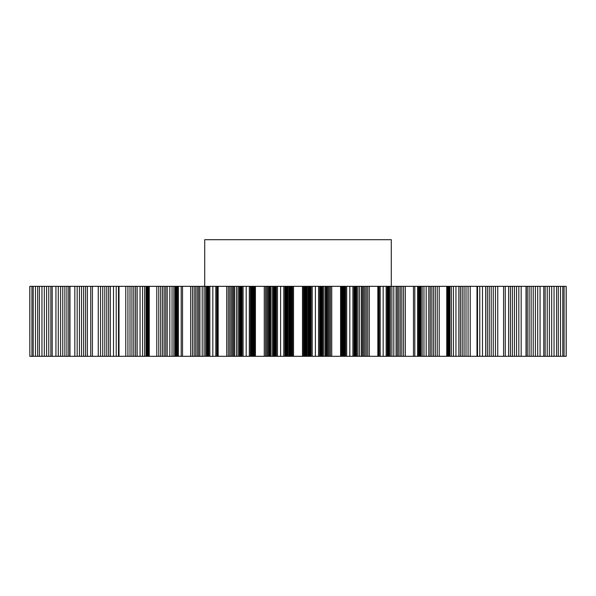 <?xml version="1.0" encoding="UTF-8"?>
<svg xmlns="http://www.w3.org/2000/svg" width="596" height="596" viewBox="0 0 596 596"><rect width="100%" height="100%" fill="white"/><g stroke="black" fill="none" stroke-linecap="round" stroke-linejoin="round"><path stroke-width="0.89" d="M204.711 286.341L204.711 239.696L391.289 239.696L391.289 286.341M29.837 286.341L29.837 356.304L29.8 286.341L31.998 286.341M564.002 356.304L566.163 356.304L566.163 286.341L564.002 286.341M556.187 356.304L564.069 356.304L564.069 286.341L556.187 286.341M543.127 356.304L556.56 356.304L556.56 286.341L543.127 286.341M526.015 286.341L526.015 356.304L543.79 356.304L543.79 286.341L446.583 286.341M413.468 286.341L413.468 356.304L446.747 356.304L446.747 286.341L378.907 286.341M379.019 286.341L379.041 356.304L379.019 286.341L216.959 286.341L216.959 356.304L216.981 286.341M192.456 286.341L192.456 356.304L190.668 356.304L190.668 286.341L217.093 286.341M190.668 286.341L149.253 286.341L149.253 356.304L156.785 356.304L156.785 286.341M127.924 286.341L127.924 356.304L125.771 356.304L125.771 286.341L149.417 286.341M125.771 286.341L52.21 286.341L52.21 356.304L55.927 356.304L55.927 286.341M44.305 286.341L44.305 356.304L41.958 356.304L41.958 286.341L52.873 286.341M41.958 286.341L39.44 286.341L39.44 356.304L41.958 356.304M35.477 286.341L35.477 356.304L33.205 356.304L33.205 286.341L39.813 286.341M33.205 286.341L31.931 286.341L31.931 356.304L33.205 356.304M562.795 356.304L562.795 286.341M560.523 356.304L560.523 286.341M558.296 356.304L558.296 286.341M554.042 356.304L554.042 286.341M551.695 356.304L551.695 286.341M549.4 356.304L549.4 286.341M547.24 356.304L547.24 286.341M545.146 356.304L545.146 286.341M540.073 356.304L540.073 286.341M537.704 356.304L537.704 286.341M535.394 356.304L535.394 286.341M533.226 356.304L533.226 286.341M531.125 356.304L531.125 286.341M529.114 356.304L529.114 286.341M527.274 356.304L527.274 286.341M526.015 356.304L521.172 356.304L521.172 286.341M503.59 286.341L503.59 356.304L518.833 356.304L518.833 286.341M518.833 356.304L521.172 356.304M516.553 356.304L516.553 286.341M514.423 356.304L514.423 286.341M512.359 356.304L512.359 286.341M510.392 356.304L510.392 286.341M508.597 356.304L508.597 286.341M505.274 356.304L505.274 286.341M503.59 356.304L497.735 356.304L497.735 286.341M476.994 286.341L476.994 356.304L495.462 356.304L495.462 286.341M495.462 356.304L497.735 356.304M493.264 356.304L493.264 286.341M491.208 356.304L491.208 286.341M489.234 356.304L489.234 286.341M487.349 356.304L487.349 286.341M485.636 356.304L485.636 286.341M482.484 356.304L482.484 286.341M479.773 356.304L479.773 286.341M477.5 356.304L477.5 286.341M476.994 356.304L470.229 356.304L470.229 286.341M446.583 356.304L468.076 356.304L468.076 286.341M468.076 356.304L470.229 356.304M465.998 356.304L465.998 286.341M464.06 356.304L464.06 286.341M462.213 356.304L462.213 286.341M460.447 356.304L460.447 286.341M458.853 356.304L458.853 286.341M455.94 356.304L455.94 286.341M453.444 356.304L453.444 286.341M451.373 356.304L451.373 286.341M449.928 356.304L449.928 286.341M449.377 356.304L449.377 286.341M448.87 356.304L448.87 286.341M448.423 356.304L448.423 286.341M448.036 356.304L448.036 286.341M447.715 356.304L447.715 286.341M447.462 356.304L447.462 286.341M439.215 356.304L439.215 286.341M437.226 356.304L437.226 286.341M435.311 356.304L435.311 286.341M433.538 356.304L433.538 286.341M431.847 356.304L431.847 286.341M430.245 356.304L430.245 286.341M428.8 356.304L428.8 286.341M426.177 356.304L426.177 286.341M423.957 356.304L423.957 286.341M422.132 356.304L422.132 286.341M420.865 356.304L420.865 286.341M420.374 356.304L420.374 286.341M419.919 356.304L419.919 286.341M419.502 356.304L419.502 286.341M419.13 356.304L419.13 286.341M418.809 356.304L418.809 286.341M418.541 356.304L418.541 286.341M414.801 356.304L414.801 286.341M413.468 356.304L405.332 356.304L405.332 286.341M378.907 356.304L403.544 356.304L403.544 286.341M403.544 356.304L405.332 356.304M401.831 356.304L401.831 286.341M400.251 356.304L400.251 286.341M398.754 356.304L398.754 286.341M397.346 356.304L397.346 286.341M396.087 356.304L396.087 286.341M393.807 356.304L393.807 286.341M391.9 356.304L391.9 286.341M390.358 356.304L390.358 286.341M389.3 356.304L389.3 286.341M388.883 356.304L388.883 286.341M388.48 356.304L388.48 286.341M388.108 356.304L388.108 286.341M387.758 356.304L387.758 286.341M387.445 356.304L387.445 286.341M387.177 356.304L387.177 286.341M383.168 356.304L383.168 286.341M379.138 356.304L379.138 286.341M377.842 286.341L377.842 356.304L378.952 356.304L378.952 286.341M378.832 356.304L378.832 286.341M378.669 356.304L378.669 286.341M378.453 356.304L378.453 286.341M378.177 356.304L378.177 286.341M377.842 356.304L369.259 356.304L369.259 286.341M340.592 286.341L340.592 356.304L367.71 356.304L367.71 286.341M367.71 356.304L369.259 356.304M366.235 356.304L366.235 286.341M364.886 356.304L364.886 286.341M363.612 356.304L363.612 286.341M362.428 356.304L362.428 286.341M361.37 356.304L361.37 286.341M359.485 356.304L359.485 286.341M357.935 356.304L357.935 286.341M356.706 356.304L356.706 286.341M355.879 356.304L355.879 286.341M355.544 356.304L355.544 286.341M355.209 356.304L355.209 286.341M354.881 356.304L354.881 286.341M354.56 356.304L354.56 286.341M354.262 356.304L354.262 286.341M353.987 356.304L353.987 286.341M349.807 356.304L349.807 286.341M345.606 356.304L345.606 286.341M345.36 356.304L345.36 286.341M345.136 356.304L345.136 286.341M344.95 356.304L344.95 286.341M344.801 356.304L344.801 286.341M344.689 356.304L344.689 286.341M344.63 356.304L344.63 286.341M344.577 356.304L344.577 286.341M344.406 356.304L344.406 286.341M344.086 356.304L344.086 286.341M343.572 356.304L343.572 286.341M343.244 356.304L343.244 286.341M342.842 356.304L342.842 286.341M342.38 356.304L342.38 286.341M341.858 356.304L341.858 286.341M341.255 356.304L341.255 286.341M340.592 356.304L331.734 356.304L331.734 286.341M302.47 286.341L302.47 356.304L330.46 356.304L330.46 286.341M330.46 356.304L331.734 356.304M329.253 356.304L329.253 286.341M328.158 356.304L328.158 286.341M327.137 356.304L327.137 286.341M326.198 356.304L326.198 286.341M325.364 356.304L325.364 286.341M323.911 356.304L323.911 286.341M322.749 356.304L322.749 286.341M321.862 356.304L321.862 286.341M321.281 356.304L321.281 286.341M321.028 356.304L321.028 286.341M320.767 356.304L320.767 286.341M320.492 356.304L320.492 286.341M320.208 356.304L320.208 286.341M319.933 356.304L319.933 286.341M319.657 356.304L319.657 286.341M315.388 356.304L315.388 286.341M311.105 356.304L311.105 286.341M310.844 356.304L310.844 286.341M310.59 356.304L310.59 286.341M310.352 356.304L310.352 286.341M310.144 356.304L310.144 286.341M309.95 356.304L309.95 286.341M309.793 356.304L309.793 286.341M309.473 356.304L309.473 286.341M308.937 356.304L308.937 286.341M308.192 356.304L308.192 286.341M307.201 356.304L307.201 286.341M306.612 356.304L306.612 286.341M305.934 356.304L305.934 286.341M305.182 356.304L305.182 286.341M304.37 356.304L304.37 286.341M303.453 356.304L303.453 286.341M302.47 356.304L293.53 356.304L293.53 286.341M264.266 286.341L264.266 356.304L292.547 356.304L292.547 286.341M292.547 356.304L293.53 356.304M291.63 356.304L291.63 286.341M290.818 356.304L290.818 286.341M290.066 356.304L290.066 286.341M289.388 356.304L289.388 286.341M288.799 356.304L288.799 286.341M287.808 356.304L287.808 286.341M287.063 356.304L287.063 286.341M286.527 356.304L286.527 286.341M286.207 356.304L286.207 286.341M286.05 356.304L286.05 286.341M285.856 356.304L285.856 286.341M285.648 356.304L285.648 286.341M285.41 356.304L285.41 286.341M285.156 356.304L285.156 286.341M284.895 356.304L284.895 286.341M280.612 356.304L280.612 286.341M276.343 356.304L276.343 286.341M276.067 356.304L276.067 286.341M275.792 356.304L275.792 286.341M275.508 356.304L275.508 286.341M275.233 356.304L275.233 286.341M274.972 356.304L274.972 286.341M274.719 356.304L274.719 286.341M274.138 356.304L274.138 286.341M273.251 356.304L273.251 286.341M272.089 356.304L272.089 286.341M270.636 356.304L270.636 286.341M269.802 356.304L269.802 286.341M268.863 356.304L268.863 286.341M267.842 356.304L267.842 286.341M266.747 356.304L266.747 286.341M265.54 356.304L265.54 286.341M264.266 356.304L255.408 356.304L255.408 286.341M226.741 286.341L226.741 356.304L254.745 356.304L254.745 286.341M254.745 356.304L255.408 356.304M254.142 356.304L254.142 286.341M253.62 356.304L253.62 286.341M253.158 356.304L253.158 286.341M252.756 356.304L252.756 286.341M252.428 356.304L252.428 286.341M251.914 356.304L251.914 286.341M251.594 356.304L251.594 286.341M251.423 356.304L251.423 286.341M251.37 356.304L251.37 286.341M251.311 356.304L251.311 286.341M251.199 356.304L251.199 286.341M251.05 356.304L251.05 286.341M250.864 356.304L250.864 286.341M250.64 356.304L250.64 286.341M250.395 356.304L250.395 286.341M246.193 356.304L246.193 286.341M242.013 356.304L242.013 286.341M241.738 356.304L241.738 286.341M241.44 356.304L241.44 286.341M241.119 356.304L241.119 286.341M240.791 356.304L240.791 286.341M240.456 356.304L240.456 286.341M240.121 356.304L240.121 286.341M239.294 356.304L239.294 286.341M238.065 356.304L238.065 286.341M236.515 356.304L236.515 286.341M234.63 356.304L234.63 286.341M233.572 356.304L233.572 286.341M232.388 356.304L232.388 286.341M231.114 356.304L231.114 286.341M229.765 356.304L229.765 286.341M228.29 356.304L228.29 286.341M226.741 356.304L218.158 356.304L218.158 286.341M216.981 356.304L217.823 356.304L217.823 286.341M217.547 356.304L217.547 286.341M217.331 356.304L217.331 286.341M217.167 356.304L217.167 286.341M217.048 356.304L217.048 286.341M192.456 356.304L216.862 356.304L216.862 286.341M212.832 356.304L212.832 286.341M208.823 356.304L208.823 286.341M208.555 356.304L208.555 286.341M208.242 356.304L208.242 286.341M207.892 356.304L207.892 286.341M207.52 356.304L207.52 286.341M207.117 356.304L207.117 286.341M206.7 356.304L206.7 286.341M205.642 356.304L205.642 286.341M204.1 356.304L204.1 286.341M202.193 356.304L202.193 286.341M199.913 356.304L199.913 286.341M198.654 356.304L198.654 286.341M197.246 356.304L197.246 286.341M195.749 356.304L195.749 286.341M194.169 356.304L194.169 286.341M190.668 356.304L182.532 356.304L182.532 286.341M156.785 356.304L181.199 356.304L181.199 286.341M181.199 356.304L182.532 356.304M177.459 356.304L177.459 286.341M177.191 356.304L177.191 286.341M176.87 356.304L176.87 286.341M176.498 356.304L176.498 286.341M176.081 356.304L176.081 286.341M175.626 356.304L175.626 286.341M175.135 356.304L175.135 286.341M173.868 356.304L173.868 286.341M172.043 356.304L172.043 286.341M169.823 356.304L169.823 286.341M167.2 356.304L167.2 286.341M165.755 356.304L165.755 286.341M164.153 356.304L164.153 286.341M162.462 356.304L162.462 286.341M160.689 356.304L160.689 286.341M158.774 356.304L158.774 286.341M127.924 356.304L148.538 356.304L148.538 286.341M148.538 356.304L149.417 356.304M148.285 356.304L148.285 286.341M147.964 356.304L147.964 286.341M147.577 356.304L147.577 286.341M147.13 356.304L147.13 286.341M146.623 356.304L146.623 286.341M146.072 356.304L146.072 286.341M144.627 356.304L144.627 286.341M142.556 356.304L142.556 286.341M140.06 356.304L140.06 286.341M137.147 356.304L137.147 286.341M135.553 356.304L135.553 286.341M133.787 356.304L133.787 286.341M131.939 356.304L131.939 286.341M130.002 356.304L130.002 286.341M125.771 356.304L119.006 356.304L119.006 286.341M98.266 286.341L98.266 356.304L118.5 356.304L118.5 286.341M118.5 356.304L119.006 356.304M116.227 356.304L116.227 286.341M113.516 356.304L113.516 286.341M110.364 356.304L110.364 286.341M108.651 356.304L108.651 286.341M106.766 356.304L106.766 286.341M104.792 356.304L104.792 286.341M102.736 356.304L102.736 286.341M100.538 356.304L100.538 286.341M98.266 356.304L92.41 356.304L92.41 286.341M74.828 286.341L74.828 356.304L90.726 356.304L90.726 286.341M90.726 356.304L92.41 356.304M87.403 356.304L87.403 286.341M85.608 356.304L85.608 286.341M83.641 356.304L83.641 286.341M81.578 356.304L81.578 286.341M79.447 356.304L79.447 286.341M77.167 356.304L77.167 286.341M74.828 356.304L69.985 356.304L69.985 286.341M55.927 356.304L68.726 356.304L68.726 286.341M68.726 356.304L69.985 356.304M66.886 356.304L66.886 286.341M64.875 356.304L64.875 286.341M62.774 356.304L62.774 286.341M60.606 356.304L60.606 286.341M58.296 356.304L58.296 286.341M44.305 356.304L50.854 356.304L50.854 286.341M50.854 356.304L52.873 356.304M48.76 356.304L48.76 286.341M46.6 356.304L46.6 286.341M35.477 356.304L37.704 356.304L37.704 286.341M37.704 356.304L39.813 356.304M29.837 356.304L31.998 356.304M417.58 356.304L417.58 286.341M386.141 356.304L386.141 286.341M380.188 356.304L380.188 286.341M352.906 356.304L352.906 286.341M346.693 356.304L346.693 286.341M318.555 356.304L318.555 286.341M312.215 356.304L312.215 286.341M283.785 356.304L283.785 286.341M277.445 356.304L277.445 286.341M249.307 356.304L249.307 286.341M243.094 356.304L243.094 286.341M215.812 356.304L215.812 286.341M209.859 356.304L209.859 286.341M178.42 356.304L178.42 286.341M566.2 286.341L566.2 356.304"/></g></svg>
